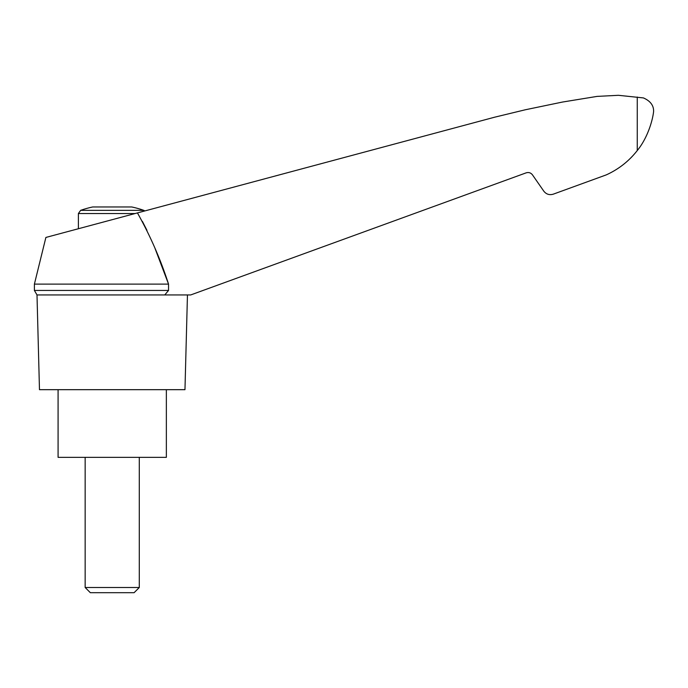 <?xml version="1.0" encoding="UTF-8"?>
<svg xmlns="http://www.w3.org/2000/svg" width="688" height="688" viewBox="0 0 688 688"><rect width="100%" height="100%" fill="white"/><g stroke="black" fill="none" stroke-linecap="round" stroke-linejoin="round"><path stroke-width="1.03" d="M155.075 248.549L168.543 284.11L34.4 284.11L45.89 237.446L144.833 210.932L143.801 210.356L80.642 210.356L78.389 213.538L135.089 213.538M142.39 221.39L146.948 230.308M168.543 284.11C160.545 259.307 150.173 235.571 137.437 212.919L494.569 117.218L525.322 109.77L562.5 102.048L597.064 96.397L618.409 95.305L643.452 97.928C650.418 101.007 653.806 105.548 653.6 111.542C652.465 121.707 646.969 138.804 637.26 150.552C628.901 161.198 618.564 169.317 606.231 174.898L553.264 194.171C549.437 195.297 546.289 194.3 543.812 191.178L532.46 174.847C530.818 172.765 528.719 172.095 526.165 172.843L190.722 294.937L164.767 294.937L168.543 290.448L168.543 284.11L168.543 290.448L34.4 290.448L36.997 294.937L164.767 294.937M557.521 192.623L553.264 194.171M635.729 152.452L635.299 152.977L635.729 152.452M630.5 158.206L632.22 156.434M143.801 210.356A94.738 94.738 0 0 0 131.735 206.968L92.717 206.968A94.738 94.738 0 0 0 80.642 210.356M85.157 587.5L90.343 592.695L134.1 592.695L139.294 587.5L85.157 587.5L85.157 457.348M58.084 389.675L58.084 457.348L166.358 457.348L166.358 389.675M526.165 172.843C528.719 172.095 530.818 172.765 532.46 174.847M36.997 294.937L39.474 389.675L184.969 389.675L187.454 294.937M637.26 97.034L637.26 150.552M78.389 228.734L78.389 213.538M139.294 587.5L139.294 457.348M34.4 284.11L34.4 290.448"/></g></svg>
